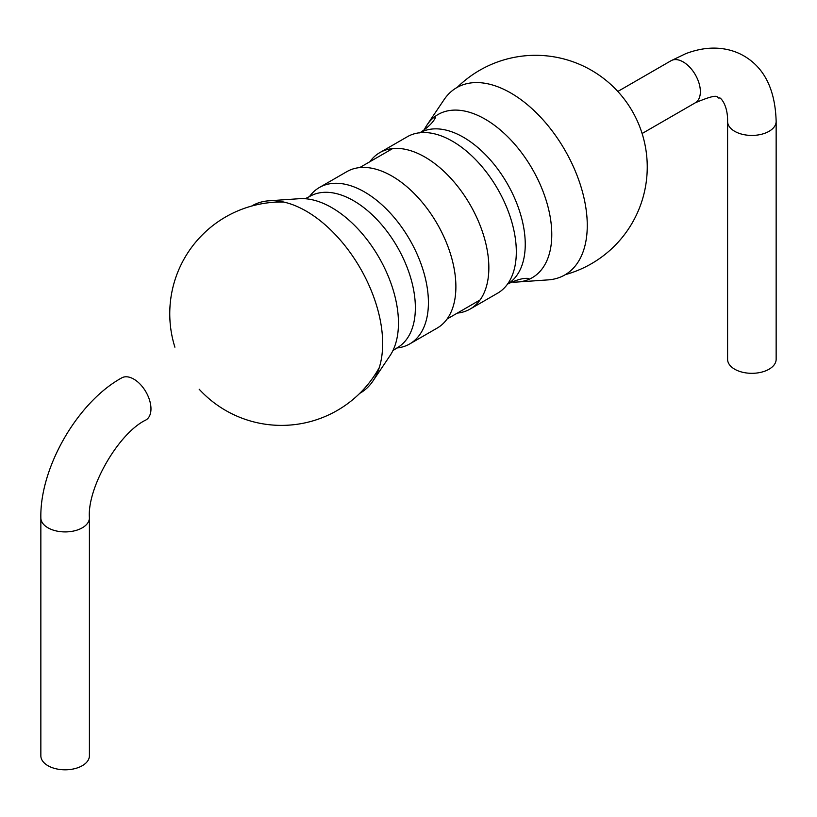 <?xml version="1.0" encoding="UTF-8"?>
<svg xmlns="http://www.w3.org/2000/svg" width="817" height="817" viewBox="0 0 817 817"><rect width="100%" height="100%" fill="white"/><g stroke="black" fill="none" stroke-linecap="round" stroke-linejoin="round"><path stroke-width="1.23" d="M511.789 281.977A94.21 54.392 -120 0 0 517.702 281.998L548.166 279.884A108.13 62.429 -120 0 0 584.788 201.707A108.13 62.429 -120 0 0 510.799 92.995A108.13 62.429 -120 0 0 444.091 99.633L427.036 124.95A94.21 54.392 -120 0 0 424.094 130.087M517.702 281.998A94.21 54.392 -120 0 0 549.616 213.88A94.21 54.392 -120 0 0 485.155 119.17A94.21 54.392 -120 0 0 427.036 124.95M457.306 313.105A90.319 52.145 -120 0 0 470.143 309.051A90.319 52.145 -120 0 0 483.991 236.675A90.319 52.145 -120 0 0 424.983 157.089A90.319 52.145 -120 0 0 379.823 152.616A90.319 52.145 -120 0 0 369.897 161.705M470.143 309.051L497.614 293.191A90.319 52.145 -120 0 0 511.452 220.815A90.319 52.145 -120 0 0 452.455 141.229A90.319 52.145 -120 0 0 407.295 136.756L379.823 152.616M396.878 347.991A90.319 52.145 -120 0 0 409.705 343.947A90.319 52.145 -120 0 0 423.553 271.571A90.319 52.145 -120 0 0 364.545 191.975A90.319 52.145 -120 0 0 319.386 187.501A90.319 52.145 -120 0 0 309.469 196.591M409.705 343.947L437.177 328.087A90.319 52.145 -120 0 0 451.025 255.711A90.319 52.145 -120 0 0 392.017 176.115A90.319 52.145 -120 0 0 346.857 171.641L319.386 187.501M359.746 393.355A108.13 62.429 -120 0 0 372.909 381.069L389.964 355.752A94.21 54.392 -120 0 0 331.845 207.681A94.21 54.392 -120 0 0 299.298 198.705L268.834 200.808A108.13 62.429 -120 0 0 251.626 206.068M372.909 381.069A108.13 62.429 -120 0 0 306.201 211.123A108.13 62.429 -120 0 0 268.834 200.808M776.15 359.296A24.275 14.022 180 0 1 751.875 373.318A24.275 14.022 180 0 1 727.59 359.296L727.59 121.406A24.275 14.022 0 0 0 751.875 135.428A24.275 14.022 0 0 0 776.15 121.406L776.15 359.296M40.85 517.886L40.85 755.786A24.275 14.022 0 0 0 47.958 765.703A24.275 14.022 0 0 0 74.418 768.736A24.275 14.022 0 0 0 89.41 755.786L89.41 517.886C87 487.759 118.639 432.949 145.947 419.969A24.275 14.022 -120 0 0 149.664 400.514A24.275 14.022 -120 0 0 133.804 379.119A24.275 14.022 -120 0 0 121.662 377.914C77.574 402.158 39.798 467.59 40.85 517.886A24.275 14.022 0 0 0 47.958 527.802A24.275 14.022 0 0 0 74.418 530.846A24.275 14.022 0 0 0 89.41 517.886M507.541 284.091A87.409 50.47 -120 0 0 525.249 244.314A87.409 50.47 -120 0 0 487.351 156.629A87.409 50.47 -120 0 0 420.132 132.711M392.906 350.616L397.266 347.766A87.409 50.47 -120 0 0 415.363 307.754A87.409 50.47 -120 0 0 377.209 219.793A87.409 50.47 -120 0 0 309.857 196.376L305.211 198.725M776.15 121.406C775.221 89.676 764.467 67.852 743.899 55.913C736.229 51.481 727.702 48.938 718.306 48.264C707.992 47.539 697.126 49.337 685.718 53.677L671.053 60.724A24.275 14.022 60 0 1 683.196 61.929A24.275 14.022 60 0 1 699.056 83.324A24.275 14.022 60 0 1 695.338 102.779C722.882 91.055 715.457 99.051 719.593 97.958C719.818 97.049 727.906 104.055 727.59 121.406M435.553 117.25C433.592 121.978 428.322 127.207 419.734 132.936M528.63 278.474C523.554 277.811 516.395 279.761 507.143 284.326M565.374 274.635A111.684 111.684 0 0 0 578.732 64.002A111.684 111.684 0 0 0 457.254 87.348M392.66 148.571L359.694 167.597M480.059 299.962L447.103 318.998M283.652 202.034A111.684 111.684 0 0 0 174.899 347.184M199.185 389.229A111.684 111.684 0 0 0 379.262 367.63M671.053 60.724L617.815 91.463M695.338 102.779L642.101 133.518"/></g></svg>
